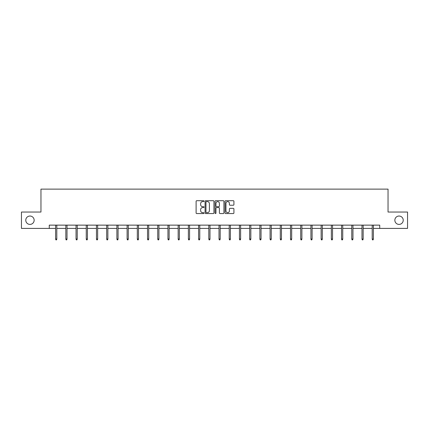 <?xml version="1.0" encoding="UTF-8"?>
<svg xmlns="http://www.w3.org/2000/svg" width="429" height="429" viewBox="0 0 429 429"><rect width="100%" height="100%" fill="white"/><g stroke="black" fill="none" stroke-linecap="round" stroke-linejoin="round"><path stroke-width="0.64" d="M204.027 201.153A0.45 0.45 0 0 0 203.577 200.702L196.75 200.702A0.643 0.643 0 0 0 196.107 201.346L196.107 212.913A0.643 0.643 0 0 0 196.75 213.556L203.577 213.556A0.45 0.45 0 0 0 204.027 213.106A0.45 0.45 0 0 0 203.577 212.655L202.692 212.655A2.054 2.054 0 0 1 200.638 210.596L200.638 209.636A2.054 2.054 0 0 1 202.692 207.577L203.577 207.577A0.45 0.45 0 0 0 204.027 207.127A0.45 0.45 0 0 0 203.577 206.681L202.692 206.681A2.054 2.054 0 0 1 200.638 204.622L200.638 203.657A2.054 2.054 0 0 1 202.692 201.603L203.577 201.603A0.45 0.45 0 0 0 204.027 201.153M394.852 220.222A4.188 4.188 0 0 0 399.04 224.41A4.188 4.188 0 0 0 403.228 220.222A4.188 4.188 0 0 0 399.04 216.034A4.188 4.188 0 0 0 394.852 220.222M25.772 220.222A4.188 4.188 0 0 0 29.96 224.41A4.188 4.188 0 0 0 34.148 220.222A4.188 4.188 0 0 0 29.96 216.034A4.188 4.188 0 0 0 25.772 220.222M233.279 205.234A0.643 0.643 0 0 0 233.923 204.59L233.923 201.346A0.643 0.643 0 0 0 233.279 200.702L225.697 200.702A0.643 0.643 0 0 0 225.053 201.346L225.053 212.913A0.643 0.643 0 0 0 225.697 213.556L233.279 213.556A0.643 0.643 0 0 0 233.923 212.913L233.923 208.993A0.643 0.643 0 0 0 233.279 208.349L230.035 208.349A0.643 0.643 0 0 0 229.392 208.993L229.392 210.934A1.721 1.721 0 0 1 227.67 212.655A1.721 1.721 0 0 1 225.954 210.934L225.954 203.319A1.721 1.721 0 0 1 227.67 201.603A1.721 1.721 0 0 1 229.392 203.319L229.392 204.59A0.643 0.643 0 0 0 230.035 205.234L233.279 205.234M49.271 228.405L21.45 228.405L21.45 212.039L40.959 212.039L40.959 189.125L388.041 189.125L388.041 212.039L407.55 212.039L407.55 228.405L379.729 228.405L379.729 225.134L49.271 225.134L49.271 228.405L55.62 228.405M213.937 201.346A0.643 0.643 0 0 0 213.293 200.702L205.711 200.702A0.643 0.643 0 0 0 205.073 201.346L205.073 212.913A0.643 0.643 0 0 0 205.711 213.556L213.293 213.556A0.643 0.643 0 0 0 213.937 212.913L213.937 201.346M215.707 200.702L223.289 200.702A0.643 0.643 0 0 1 223.927 201.346L223.927 212.913A0.643 0.643 0 0 1 223.289 213.556L220.039 213.556A0.643 0.643 0 0 1 219.401 212.913L219.401 208.221A0.643 0.643 0 0 0 218.758 207.577L216.602 207.577A0.643 0.643 0 0 0 215.964 208.221L215.964 213.106A0.45 0.45 0 0 1 215.514 213.556A0.45 0.45 0 0 1 215.063 213.106L215.063 201.346A0.643 0.643 0 0 1 215.707 200.702M56.8 228.405L65.835 228.405M67.01 228.405L76.046 228.405M77.225 228.405L86.256 228.405M87.436 228.405L96.471 228.405M97.651 228.405L106.682 228.405M107.861 228.405L116.897 228.405M118.072 228.405L127.107 228.405M128.287 228.405L137.318 228.405M138.497 228.405L147.533 228.405M148.707 228.405L157.743 228.405M158.923 228.405L167.953 228.405M169.133 228.405L178.169 228.405M179.349 228.405L188.379 228.405M189.559 228.405L198.595 228.405M199.769 228.405L208.805 228.405M209.985 228.405L219.015 228.405M220.195 228.405L229.231 228.405M230.405 228.405L239.441 228.405M240.621 228.405L249.651 228.405M250.831 228.405L259.867 228.405M261.046 228.405L270.077 228.405M271.257 228.405L280.293 228.405M281.467 228.405L290.503 228.405M291.682 228.405L300.713 228.405M301.893 228.405L310.928 228.405M312.103 228.405L321.139 228.405M322.318 228.405L331.349 228.405M332.529 228.405L341.564 228.405M342.744 228.405L351.775 228.405M352.954 228.405L361.99 228.405M363.165 228.405L372.2 228.405M373.38 228.405L379.729 228.405M206.419 201.603A0.45 0.45 0 0 0 205.968 202.054L205.968 212.205A0.45 0.45 0 0 0 206.419 212.655L207.352 212.655A2.054 2.054 0 0 0 209.406 210.596L209.406 203.657A2.054 2.054 0 0 0 207.352 201.603L206.419 201.603M219.401 203.351A1.721 1.721 0 0 0 217.68 201.635A1.721 1.721 0 0 0 215.964 203.351L215.964 206.038A0.643 0.643 0 0 0 216.602 206.681L218.758 206.681A0.643 0.643 0 0 0 219.401 206.038L219.401 203.351M55.62 239.023L55.883 239.875L56.537 239.875L56.8 239.023L55.62 239.023L55.62 225.134M56.8 239.023L56.8 225.134M65.835 239.023L66.098 239.875L66.752 239.875L67.01 239.023L65.835 239.023L65.835 225.134M67.01 239.023L67.01 225.134M76.046 239.023L76.308 239.875L76.963 239.875L77.225 239.023L76.046 239.023L76.046 225.134M77.225 239.023L77.225 225.134M86.256 239.023L86.519 239.875L87.173 239.875L87.436 239.023L86.256 239.023L86.256 225.134M87.436 239.023L87.436 225.134M96.471 239.023L96.734 239.875L97.388 239.875L97.651 239.023L96.471 239.023L96.471 225.134M97.651 239.023L97.651 225.134M106.682 239.023L106.944 239.875L107.599 239.875L107.861 239.023L106.682 239.023L106.682 225.134M107.861 239.023L107.861 225.134M116.897 239.023L117.155 239.875L117.809 239.875L118.072 239.023L116.897 239.023L116.897 225.134M118.072 239.023L118.072 225.134M127.107 239.023L127.37 239.875L128.024 239.875L128.287 239.023L127.107 239.023L127.107 225.134M128.287 239.023L128.287 225.134M137.318 239.023L137.58 239.875L138.235 239.875L138.497 239.023L137.318 239.023L137.318 225.134M138.497 239.023L138.497 225.134M147.533 239.023L147.796 239.875L148.45 239.875L148.707 239.023L147.533 239.023L147.533 225.134M148.707 239.023L148.707 225.134M157.743 239.023L158.006 239.875L158.66 239.875L158.923 239.023L157.743 239.023L157.743 225.134M158.923 239.023L158.923 225.134M167.953 239.023L168.216 239.875L168.87 239.875L169.133 239.023L167.953 239.023L167.953 225.134M169.133 239.023L169.133 225.134M178.169 239.023L178.432 239.875L179.086 239.875L179.349 239.023L178.169 239.023L178.169 225.134M179.349 239.023L179.349 225.134M188.379 239.023L188.642 239.875L189.296 239.875L189.559 239.023L188.379 239.023L188.379 225.134M189.559 239.023L189.559 225.134M198.595 239.023L198.852 239.875L199.506 239.875L199.769 239.023L198.595 239.023L198.595 225.134M199.769 239.023L199.769 225.134M208.805 239.023L209.068 239.875L209.722 239.875L209.985 239.023L208.805 239.023L208.805 225.134M209.985 239.023L209.985 225.134M219.015 239.023L219.278 239.875L219.932 239.875L220.195 239.023L219.015 239.023L219.015 225.134M220.195 239.023L220.195 225.134M229.231 239.023L229.494 239.875L230.148 239.875L230.405 239.023L229.231 239.023L229.231 225.134M230.405 239.023L230.405 225.134M239.441 239.023L239.704 239.875L240.358 239.875L240.621 239.023L239.441 239.023L239.441 225.134M240.621 239.023L240.621 225.134M249.651 239.023L249.914 239.875L250.568 239.875L250.831 239.023L249.651 239.023L249.651 225.134M250.831 239.023L250.831 225.134M259.867 239.023L260.13 239.875L260.784 239.875L261.046 239.023L259.867 239.023L259.867 225.134M261.046 239.023L261.046 225.134M270.077 239.023L270.34 239.875L270.994 239.875L271.257 239.023L270.077 239.023L270.077 225.134M271.257 239.023L271.257 225.134M280.293 239.023L280.55 239.875L281.204 239.875L281.467 239.023L280.293 239.023L280.293 225.134M281.467 239.023L281.467 225.134M290.503 239.023L290.765 239.875L291.42 239.875L291.682 239.023L290.503 239.023L290.503 225.134M291.682 239.023L291.682 225.134M300.713 239.023L300.976 239.875L301.63 239.875L301.893 239.023L300.713 239.023L300.713 225.134M301.893 239.023L301.893 225.134M310.928 239.023L311.191 239.875L311.845 239.875L312.103 239.023L310.928 239.023L310.928 225.134M312.103 239.023L312.103 225.134M321.139 239.023L321.401 239.875L322.056 239.875L322.318 239.023L321.139 239.023L321.139 225.134M322.318 239.023L322.318 225.134M331.349 239.023L331.612 239.875L332.266 239.875L332.529 239.023L331.349 239.023L331.349 225.134M332.529 239.023L332.529 225.134M341.564 239.023L341.827 239.875L342.481 239.875L342.744 239.023L341.564 239.023L341.564 225.134M342.744 239.023L342.744 225.134M351.775 239.023L352.037 239.875L352.692 239.875L352.954 239.023L351.775 239.023L351.775 225.134M352.954 239.023L352.954 225.134M361.99 239.023L362.248 239.875L362.902 239.875L363.165 239.023L361.99 239.023L361.99 225.134M363.165 239.023L363.165 225.134M372.2 239.023L372.463 239.875L373.117 239.875L373.38 239.023L372.2 239.023L372.2 225.134M373.38 239.023L373.38 225.134"/></g></svg>
